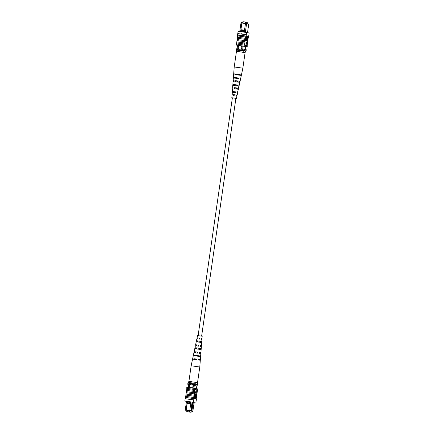 <?xml version="1.0" encoding="UTF-8"?>
<svg xmlns="http://www.w3.org/2000/svg" width="434" height="434" viewBox="0 0 434 434"><rect width="100%" height="100%" fill="white"/><g stroke="black" fill="none" stroke-linecap="round" stroke-linejoin="round"><path stroke-width="0.65" d="M201.62 336.155L235.895 98.328L233.752 97.986L232.38 97.818L198.11 335.645M242.752 22.807L242.91 21.7L245.649 22.085L247.266 22.443L247.12 23.479M245.649 22.085L245.492 23.192M238.32 47.235A1.774 1.731 -77.5 0 0 239.649 49.21A1.774 1.731 -77.5 0 0 241.743 47.718A1.774 1.731 -77.5 0 0 240.414 45.744A1.774 1.731 -77.5 0 0 238.32 47.235M240.42 45.744A1.774 1.731 -77.5 0 0 238.32 47.241A1.774 1.731 -77.5 0 0 239.649 49.21M247.521 32.599L248.736 24.174L246.583 23.696L241.955 23.051L240.696 30.982L244.315 31.492L244.418 30.787L240.799 30.282L241.83 23.018L240.984 22.915L239.758 31.427M244.418 30.787L245.481 23.534L245.622 23.203L246.333 23.306L246.583 23.696L245.351 32.214M244.315 31.492L244.255 32.056M240.599 31.541L240.696 30.982M240.984 22.915L241.418 22.617L245.617 23.208M246.333 23.306L248.736 24.174M237.582 45.228L236.975 49.438M238.304 45.31L237.696 49.536M242.302 45.874L241.695 50.094M243.181 46.015L242.573 50.225M244.494 45.12L236.503 44.002L236.655 42.944L244.646 44.067L244.494 45.12L247.32 45.722L247.168 46.774L245.693 46.584L245.27 49.525M236.394 49.405L235.977 49.313L236.145 48.147L237.143 48.272M235.977 49.313L245.693 50.865L245.101 52.671M242.742 49.058L244.011 49.248L243.843 50.415L245.666 50.859M243.284 50.333L243.843 50.415M244.011 49.248L246.268 49.747L246.1 50.919M241.966 22.687L241.83 23.018M241.955 23.051L242.08 22.714M240.995 29.718L244.521 30.217M240.718 31.557L240.68 30.993M242.053 33.689L241.733 33.646M236.302 50.067L243.154 51.028L243.306 52.27L236.454 51.31L236.405 49.367M243.154 51.028L243.257 50.328M236.454 51.31L236.801 51.386M243.306 52.27L243.658 52.351M241.738 34.085L241.499 33.754L242.069 33.83L241.738 34.085M242.243 33.868L241.667 33.792L242.243 33.868M237.61 34.845L246.176 36.049L237.81 35.132M237.691 35.924L237.572 35.078M237.794 33.554L238.13 31.215L249.159 32.962L248.606 36.825L245.807 36.228L244.646 44.067M245.807 36.228L246.143 36.282L246.36 34.758L237.756 33.554L237.572 34.839M246.696 32.42L246.154 36.044M241.499 33.754L242.069 33.83M245.167 40.677L237.17 39.559L237.018 40.606M237.17 39.559L245.139 40.671M245.324 39.385L237.327 38.263L237.143 39.554M245.503 38.338L237.506 37.215L237.355 38.268M237.506 37.215L245.476 38.333M245.66 37.042L237.664 35.924L237.479 37.21M236.503 44.002L244.526 45.125M244.83 43.02L236.834 41.897L236.682 42.95M236.834 41.897L244.798 43.015M244.988 41.724L236.991 40.606L236.807 41.892M247.917 36.977L247.678 41.149L247.044 41.029L247.331 41.073L247.917 36.977L247.635 36.939L247.114 40.53M247.488 36.879L247.25 41.056L246.615 40.937L246.897 40.98L247.488 36.879L246.561 40.959L246.273 40.921L246.317 39.076M246.599 39.662L247.017 36.798L247.369 36.857M245.904 40.758L245.552 40.704L246.143 36.608L246.729 36.798L246.675 37.926L245.834 40.742L246.425 36.646M245.986 41.865L245.942 44.469L246.224 44.507L246.913 42.044L245.986 41.865M248.367 36.798L247.12 45.678M248.671 36.597L248.823 35.306M237.566 45.348L236.139 45.027L236.53 44.008M236.139 45.027L247.168 46.774M244.857 45.179L244.705 46.232M245.064 46.378L245.693 46.574M238.304 45.326L245.058 46.422M248.606 36.825L246.143 36.282M246.214 38.631L246.604 37.932L246.425 37.14L246.214 38.631M245.834 40.742L245.552 40.704M246.604 37.932L246.317 37.894M246.561 40.959L246.941 36.76L246.62 40.476L247.299 36.841M247.25 41.056L246.897 40.98M247.678 41.149L247.331 41.073M246.273 41.903L246.224 44.507M241.532 67.981L234.219 66.977L236.465 51.369L245.091 52.612L242.839 68.219L241.532 67.981M234.74 88.715L234.859 87.673L237.832 88.135L237.539 89.165M236.367 74.681L236.438 74.084L240.252 74.675L239.937 75.256M235.553 81.7L235.673 80.653L239.085 81.185L238.738 82.21M233.931 95.735L234.051 94.688L236.579 95.089L236.335 96.12M234.626 78.131L234.485 77.485L235.212 77.561L238 77.952L237.897 78.543M233.752 85.59L233.725 84.511L234.382 84.576L236.807 84.918L236.628 85.954M232.939 92.599L232.96 91.531L233.546 91.59L235.608 91.878L235.429 92.914M235.89 98.339L231.816 97.742L235.89 98.355M237.718 88.129L234.859 87.673M238.32 88.227L238.114 89.263M234.262 87.576L234.159 88.623L238.385 89.279L237.506 92.209M240.04 74.664L236.438 74.084M240.93 74.805L240.816 75.397M235.548 73.943L235.488 74.54L241.315 75.435L240.691 78.38L240.186 78.342M238.917 81.174L235.673 80.653M239.671 81.299L239.47 82.33M234.924 80.534L234.827 81.581L239.85 82.357L239.226 85.303L238.852 85.276M236.514 95.089L234.051 94.688M236.964 95.16L236.758 96.191M233.601 94.617L233.508 95.67L236.926 96.202L236.459 98.409M237.143 95.171L237.767 92.225M238.608 88.248L238.857 85.221L239.226 85.303M240.067 81.326L240.566 78.972L240.083 78.869L240.197 78.277L240.691 78.38M233.845 78.033L233.904 77.436L233.411 77.333L238.792 78.049L238.678 78.641L233.362 77.93L233.177 80.333L233.573 80.42M233.129 85.509L233.232 84.462L232.857 84.386L237.452 84.999L237.252 86.03L232.776 85.433L232.624 87.386L232.912 87.451M232.461 92.54L232.309 91.438L236.107 91.943L235.906 92.974L232.228 92.485L232.255 94.482M237.984 78.049L236.101 77.778L237.984 78.033M236.79 85.004L235.282 84.787M235.597 91.959L234.463 91.796L235.597 91.943M233.411 77.333L233.644 74.328L234.143 74.371L234.203 73.769L233.693 73.731L234.197 73.834M236.427 74.187L238.689 74.512M232.857 84.386L233.096 81.386L233.476 81.413L233.579 80.361L233.177 80.333M235.662 80.751L237.566 81.022M232.309 91.438L232.912 87.402L232.624 87.386M236.373 87.961L234.848 87.744L236.373 87.977L236.194 88.997M231.816 97.742L232.076 94.438M234.04 94.764L235.168 94.927M236.031 78.359L236.101 77.762M236.796 84.988L235.282 84.771L235.163 85.818M234.344 92.827L234.463 91.78M236.427 74.165L238.689 74.491L238.591 75.087M235.662 80.729L237.572 81.006L237.393 82.042M234.04 94.753L235.168 94.916L234.989 95.952M234.696 77.534L233.904 77.436M238.792 78.049L238 77.952M233.877 84.543L233.232 84.462M237.452 84.999L236.807 84.918M233.058 91.558L232.559 91.493M236.107 91.943L235.608 91.878M188.747 411.861L187.938 411.747L188.747 411.861M189.875 412.11L189.067 411.996L189.875 412.11M191.09 412.3L186.734 411.557L191.09 412.3L191.253 411.15M189.474 411.942L189.636 410.814M186.734 411.557L186.897 410.428M193.011 386.173A1.774 1.731 -77.5 0 0 191.682 384.199A1.774 1.731 -77.5 0 0 189.582 385.69A1.774 1.731 -77.5 0 0 190.911 387.665A1.774 1.731 -77.5 0 0 193.011 386.173M191.682 384.199A1.774 1.731 -77.5 0 0 189.587 385.69A1.774 1.731 -77.5 0 0 190.917 387.665M190.792 403.186L190.889 402.486L187.271 401.976L187.173 402.676L190.808 403.202L189.767 410.445L192.897 411.014L194.128 402.464M190.727 403.783L187.195 403.289L187.152 402.687L186.11 409.935L185.264 409.826L186.501 401.266M190.993 401.911L187.466 401.417L187.26 401.965L187.342 401.379M192.094 402.063L190.862 410.613L190.515 410.922L186.88 410.521M190.998 401.889L190.889 402.486M186.891 410.461L190.515 410.922M193.906 388.202L194.513 383.998L187.9 383.081L187.732 384.253L188.73 384.475M193.027 388.072L193.635 383.868M189.029 387.508L189.636 383.309M188.307 387.416L188.915 383.217M196.434 388.652L196.857 385.728L197.855 385.853L198.023 384.687L194.513 383.998M193.358 402.296L191.812 411.166M192.788 402.204L191.237 411.085M192.837 411.047L194.248 402.54M197.855 385.853L196.857 385.728M195.593 385.354L195.761 384.188M188.747 384.383L187.732 384.253M189.804 410.819L189.767 410.445L186.235 409.962L187.195 403.289M186.11 409.935L186.148 410.304M186.262 410.331L186.235 409.962M192.582 411.383L193.016 411.085M192.425 411.302L192.897 411.014M185.264 409.826L185.6 410.233M195.75 382.294L195.262 383.39L188.405 382.43L188.898 381.329L197.546 382.69L197.606 384.595M195.262 383.39L195.159 384.095L188.334 383.141M188.405 382.43L188.307 383.135M194.123 402.513L184.841 401.038L185.177 398.694L189.121 399.22L189.365 399.551L188.795 399.475L189.121 399.22L189.365 399.551L188.795 399.475M188.969 399.513L189.539 399.589L188.969 399.513M196.19 398.868L196.982 393.394M197.009 393.394L197.318 391.05M197.345 391.056L197.861 388.972L186.832 387.226L186.68 388.278L197.47 389.992M196.244 400.446L196.428 398.922L193.96 398.374L193.743 399.898L193.927 398.607L185.329 397.403L185.139 398.689L193.721 399.893M185.361 397.403L185.752 396.383L193.748 397.506L193.629 398.325L193.96 398.374M189.121 399.22L193.743 399.898L193.407 402.237M194.361 398.184L194.6 394.007L195.24 394.126L194.649 398.222L194.361 398.184M195.078 398.32L195.528 394.685L195.251 394.625L195.322 394.143L195.669 394.224L195.078 398.32L194.725 398.266L195.164 394.631M195.533 395.987L196.011 394.24L195.626 398.439L195.946 394.723L195.267 398.363L194.909 398.303L195.197 398.347L195.419 395.971M195.663 394.224L196.011 394.24M195.626 398.439L195.273 398.385L195.685 395.499M196.141 398.553L195.891 397.273L196.732 394.457L196.141 398.553L195.55 398.363M195.978 396.02L196.282 396.058M196.141 396.041L196.374 394.403L196.662 394.441M195.371 393.117L196.298 393.296L196.342 390.692L195.653 393.155L195.371 393.117L196.054 390.654L196.342 390.692M193.748 397.506L194.578 391.528L186.582 390.405L186.398 391.696L194.421 392.824M194.578 391.528L194.882 389.423M194.058 395.157L186.061 394.034L186.246 392.748L194.242 393.871M186.273 392.754L186.425 391.701M186.609 390.41L186.761 389.358L194.757 390.481M194.73 390.475L186.761 389.358M186.734 389.352L186.886 388.3M193.716 397.495L185.752 396.383M185.725 396.378L185.909 395.092L193.906 396.209M185.936 395.092L186.088 394.045L194.085 395.162M194.394 392.813L186.398 391.696M195.87 402.785L196.39 399.155M197.709 390.025L194.909 389.428M195.246 389.477L195.398 388.425M194.123 402.481L186.495 401.287M184.841 401.038L186.479 401.401M196.352 396.567L195.967 397.267L196.141 398.059L196.168 396.546M195.555 398.423L195.273 398.385M195.528 394.685L195.246 394.647M195.007 398.303L194.725 398.266M194.649 398.222L195.099 394.593L194.535 394.49M194.817 394.528L194.888 394.05M195.099 394.593L194.812 394.549M194.578 398.206L194.291 398.168M195.653 393.155L196.298 393.296M194.649 359.488L194.747 358.896L193.852 358.734L196.917 359.108L196.846 359.705L192.56 359.151L191.161 365.781L199.781 367.023L197.535 382.631L197.199 382.614M196.097 382.37L197.535 382.631M198.175 346.115L198.311 345.073L196.352 344.829L196.944 344.938L196.781 345.979M196.488 359.064L196.407 359.661M197.264 353.113L197.399 352.072L195.105 351.779L195.843 351.92L195.68 352.956M199.087 339.117L199.222 338.075L197.606 337.874L198.05 337.961L197.882 339.003M200.334 342.393L200.443 341.346L197.774 340.961M199.58 349.419L199.694 348.372L196.51 347.916M198.826 356.444L198.891 355.847L195.17 355.31M195.072 355.842L195.181 355.251L197.926 355.636L199.575 355.913L199.51 356.509M196.331 348.893L196.515 347.856L198.908 348.193L200.383 348.442L200.269 349.489M197.595 341.943L197.779 340.912L199.824 341.2L201.132 341.417L201.018 342.464M197.399 352.072L194.15 351.643L195.392 345.752L198.468 346.142L198.593 345.101L196.944 344.938M196.488 345.952L196.662 344.911M194.215 359.45L194.318 358.853L194.747 358.896M196.917 359.108L194.318 358.853M192.685 358.565L193.933 352.674L197.633 353.146L197.758 352.104M195.316 352.923L195.49 351.882L195.843 351.92M194.15 351.643L195.49 351.882M195.615 344.721L196.857 338.829L199.304 339.138L199.428 338.097L198.05 337.961M197.665 338.981L197.844 337.945M201.235 338.433L202.005 338.509L202.184 336.258L200.676 336.003L197.541 335.591L197.074 337.798M200.443 341.363L197.768 340.978M196.233 341.775L196.456 340.75M199.694 348.394L196.504 347.932M198.886 355.869L195.164 355.332M198.224 356.271L194.009 355.685L194.134 355.093L200.638 356.07L200.579 356.672L198.224 356.271M199.07 349.267L195.463 348.762L195.68 347.732L201.224 348.567L201.137 349.62L199.07 349.267M199.917 342.263L196.922 341.846L197.139 340.815L201.772 341.509L201.691 342.562L199.917 342.263M198.712 359.488L200.356 359.672L198.723 359.379L198.653 359.976L200.307 360.269L199.781 367.023M199.553 352.468L200.904 352.614L199.564 352.375L199.439 353.422L200.823 353.667L200.638 356.07M200.405 345.393L201.457 345.562L200.405 345.372L200.28 346.419L201.376 346.614L201.224 348.567L200.383 348.442M202.005 338.509L201.24 338.368L201.116 339.415L201.924 339.562L201.457 345.562M198.718 359.461L199.19 359.504L198.723 359.406M199.559 352.446L199.949 352.479L199.564 352.403M198.311 345.073L198.593 345.101M195.181 355.251L194.134 355.093M200.627 356.07L199.575 355.913M196.515 347.856L195.68 347.732M197.779 340.912L197.139 340.815M201.772 341.509L201.132 341.417M246.962 39.201L246.675 39.158M195.935 398.51L195.647 398.466M195.897 396.063L195.609 396.025M241.44 74.849L242.839 68.219M233.693 73.731L234.219 66.977M201.143 349.614L200.904 352.614M200.589 356.667L200.356 359.672M191.161 365.781L188.92 381.334"/></g></svg>
